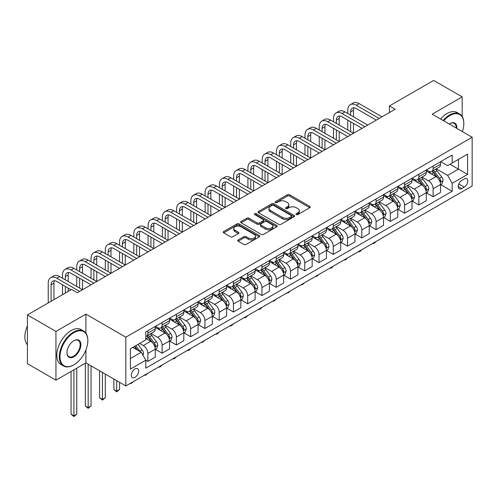 <?xml version="1.0" encoding="UTF-8"?>
<svg xmlns="http://www.w3.org/2000/svg" width="497" height="497" viewBox="0 0 497 497"><rect width="100%" height="100%" fill="white"/><g stroke="black" fill="none" stroke-linecap="round" stroke-linejoin="round"><path stroke-width="0.75" d="M296.287 214.574A1.106 0.64 0 0 0 297.852 214.574L309.755 207.703A1.584 0.913 0 0 0 310.221 207.056A1.584 0.913 0 0 0 309.755 206.41L289.596 194.768A1.584 0.913 0 0 0 287.353 194.768L275.456 201.639A1.106 0.64 0 0 0 275.127 202.093A1.106 0.64 0 0 0 275.456 202.546A1.106 0.64 0 0 0 277.022 202.546L278.562 201.658A5.069 2.926 0 0 1 285.732 201.658L287.409 202.627A5.069 2.926 0 0 1 288.894 204.696A5.069 2.926 0 0 1 287.409 206.764L285.868 207.653A1.106 0.64 0 0 0 285.545 208.106A1.106 0.64 0 0 0 285.868 208.56A1.106 0.64 0 0 0 287.44 208.56L288.981 207.671A5.069 2.926 0 0 1 296.144 207.671L297.827 208.641A5.069 2.926 0 0 1 299.312 210.709A5.069 2.926 0 0 1 297.827 212.778L296.287 213.667A1.106 0.64 0 0 0 295.963 214.12A1.106 0.64 0 0 0 296.287 214.574L296.287 213.667M134.96 377.378A5.163 2.982 120 0 0 138.34 372.825A5.163 2.982 120 0 0 137.545 368.687A5.163 2.982 120 0 0 134.96 368.942A5.163 2.982 120 0 0 131.587 373.495A5.163 2.982 120 0 0 132.382 377.633A5.163 2.982 120 0 0 134.96 377.378M238.181 239.908A1.584 0.913 0 0 0 237.721 240.554A1.584 0.913 0 0 0 238.181 241.2L243.841 244.468A1.584 0.913 0 0 0 246.077 244.468L259.297 236.833A1.584 0.913 0 0 0 259.763 236.187A1.584 0.913 0 0 0 259.297 235.541L239.138 223.905A1.584 0.913 0 0 0 236.895 223.905L223.681 231.534A1.584 0.913 0 0 0 223.215 232.18A1.584 0.913 0 0 0 223.681 232.826L230.509 236.771A1.584 0.913 0 0 0 232.751 236.771L238.411 233.503A1.584 0.913 0 0 0 238.871 232.857A1.584 0.913 0 0 0 238.411 232.211L235.019 230.254A4.237 2.448 0 0 1 233.776 228.527A4.237 2.448 0 0 1 236.392 226.265A4.237 2.448 0 0 1 241.014 226.794L254.284 234.46A4.237 2.448 0 0 1 255.526 236.187A4.237 2.448 0 0 1 252.911 238.448A4.237 2.448 0 0 1 248.295 237.92L246.077 236.64A1.584 0.913 0 0 0 243.841 236.64L238.181 239.908L238.181 241.2M85.9 314.129L55.944 331.424L27.416 314.955L27.416 363.705L55.944 380.174L85.9 362.885L125.834 385.939L125.834 337.19L85.9 314.129L85.9 333.114M462.167 116.472L462.167 96.896L432.21 114.186L472.15 137.247L125.834 337.19M462.167 96.896L433.639 80.427L389.424 105.954L389.424 112.539M27.416 314.955L71.636 289.428L77.339 292.721L395.127 109.247L389.424 105.954M278.674 224.352A1.584 0.913 0 0 0 280.911 224.352L294.131 216.723A1.584 0.913 0 0 0 294.597 216.077A1.584 0.913 0 0 0 294.131 215.431L273.971 203.789A1.584 0.913 0 0 0 271.729 203.789L258.515 211.424A1.584 0.913 0 0 0 258.049 212.07A1.584 0.913 0 0 0 258.515 212.716L278.674 224.352M255.091 214.816A1.106 0.64 0 0 1 256.216 214.971L276.692 226.794L263.497 234.41A1.584 0.913 0 0 1 261.254 234.41L241.095 222.768L246.754 219.531L246.754 218.214L241.095 221.476A1.584 0.913 0 0 0 240.635 222.122A1.584 0.913 0 0 0 241.095 222.768L241.095 221.476M246.754 219.531A1.584 0.913 0 0 1 248.991 219.531L248.991 218.214A1.584 0.913 0 0 0 246.754 218.214M248.991 218.214L257.166 222.929A1.584 0.913 0 0 0 259.409 222.929L263.161 220.767A1.584 0.913 0 0 0 263.627 220.121A1.584 0.913 0 0 0 263.161 219.475L254.65 214.555A1.106 0.64 0 0 1 254.321 214.108A1.106 0.64 0 0 1 255.011 213.511A1.106 0.64 0 0 1 256.216 213.654L276.711 225.489A1.584 0.913 0 0 1 277.177 226.135A1.584 0.913 0 0 1 276.711 226.781L276.711 225.489M464.279 178.945L461.769 180.399A5.001 2.889 120 0 0 458.501 184.803A5.001 2.889 120 0 0 459.265 188.817A5.001 2.889 120 0 0 461.769 188.568L464.279 187.114A5.001 2.889 120 0 0 467.547 182.71A5.001 2.889 120 0 0 466.776 178.703A5.001 2.889 120 0 0 464.279 178.945M125.834 385.939L472.15 185.996L472.15 137.247M440.715 161.655L447.617 165.638L452.183 163.004L452.183 155.033L145.801 331.921L145.801 339.892L130.4 348.782L130.4 369.072L145.801 360.182L145.801 368.153L452.183 191.264L452.183 183.294L447.617 175.391L436.273 168.837M452.183 163.004L467.584 154.113L467.584 174.404L452.183 183.294M55.944 331.424L55.944 380.174M450.015 164.258L458.458 169.129L458.458 159.382L467.584 154.113M447.617 175.391L458.458 169.129L467.584 174.404M130.4 358.536L141.241 352.274L132.792 347.403M145.801 360.244L147.857 361.431L147.857 353.46A6.455 3.728 -120 0 0 143.291 345.558L139.645 343.446M147.857 361.431L155.275 357.15L155.275 349.18A6.455 3.728 -120 0 0 150.709 341.271L145.801 338.438M155.443 349.341L162.121 353.199L162.121 345.229A6.455 3.728 -120 0 0 157.555 337.32L151.001 333.537M162.121 353.199L169.539 348.919L169.539 340.942A6.455 3.728 -120 0 0 164.973 333.04L155.275 327.442M169.707 341.11L176.385 344.961L176.385 336.991A6.455 3.728 -120 0 0 171.819 329.089L165.265 325.305M176.385 344.961L183.803 340.681L183.803 332.71A6.455 3.728 -120 0 0 179.237 324.802L169.539 319.204M183.971 332.872L190.649 336.73L190.649 328.759A6.455 3.728 -120 0 0 186.083 320.851L179.529 317.067M190.649 336.73L198.067 332.443L198.067 324.473A6.455 3.728 -120 0 0 193.501 316.57L183.803 310.967M198.235 324.64L204.913 328.492L204.913 320.522A6.455 3.728 -120 0 0 200.347 312.619L193.793 308.836M204.913 328.492L212.331 324.212L212.331 316.241A6.455 3.728 -120 0 0 207.765 308.333L198.067 302.735M212.499 316.403L219.177 320.261L219.177 312.29A6.455 3.728 -120 0 0 214.611 304.381L208.057 300.598M219.177 320.261L226.589 315.974L226.589 308.003A6.455 3.728 -120 0 0 222.029 300.101L212.331 294.497M226.762 308.171L233.441 312.023L233.441 304.052A6.455 3.728 -120 0 0 228.875 296.144L222.321 292.36M233.441 312.023L240.852 307.742L240.852 299.772A6.455 3.728 -120 0 0 236.292 291.863L226.589 286.266M241.026 299.933L247.699 303.791L247.699 295.814A6.455 3.728 -120 0 0 243.139 287.912L236.584 284.129M247.699 303.791L255.116 299.505L255.116 291.534A6.455 3.728 -120 0 0 250.556 283.632L240.852 278.028M255.29 291.702L261.962 295.553L261.962 287.583A6.455 3.728 -120 0 0 257.403 279.674L250.848 275.891M261.962 295.553L269.38 291.273L269.38 283.302A6.455 3.728 -120 0 0 264.82 275.394L255.116 269.796M269.554 283.464L276.226 287.322L276.226 279.345A6.455 3.728 -120 0 0 271.666 271.443L265.112 267.659M276.226 287.322L283.644 283.035L283.644 275.065A6.455 3.728 -120 0 0 279.078 267.162L269.38 261.559M283.818 275.232L290.49 279.084L290.49 271.113A6.455 3.728 -120 0 0 285.924 263.205L279.376 259.422M290.49 279.084L297.908 274.804L297.908 266.833A6.455 3.728 -120 0 0 293.342 258.925L283.644 253.327M298.082 266.995L304.754 270.846L304.754 262.876A6.455 3.728 -120 0 0 300.188 254.973L293.64 251.19M304.754 270.846L312.172 266.566L312.172 258.595A6.455 3.728 -120 0 0 307.606 250.693L297.908 245.089M312.346 258.763L319.018 262.615L319.018 254.644A6.455 3.728 -120 0 0 314.452 246.736L307.898 242.952M319.018 262.615L326.436 258.334L326.436 250.358A6.455 3.728 -120 0 0 321.87 242.455L312.172 236.858M326.604 250.525L333.282 254.377L333.282 246.406A6.455 3.728 -120 0 0 328.716 238.504L322.162 234.721M333.282 254.377L340.7 250.097L340.7 242.126A6.455 3.728 -120 0 0 336.134 234.217L326.436 228.62M340.867 242.287L347.546 246.145L347.546 238.175A6.455 3.728 -120 0 0 342.98 230.266L336.426 226.483M347.546 246.145L354.964 241.865L354.964 233.888A6.455 3.728 -120 0 0 350.397 225.986L340.7 220.388M355.131 234.056L361.81 237.908L361.81 229.937A6.455 3.728 -120 0 0 357.244 222.035L350.689 218.251M361.81 237.908L369.228 233.627L369.228 225.657A6.455 3.728 -120 0 0 364.661 217.748L354.964 212.151M369.395 225.818L376.074 229.676L376.074 221.705A6.455 3.728 -120 0 0 371.507 213.797L364.953 210.014M376.074 229.676L383.491 225.389L383.491 217.419A6.455 3.728 -120 0 0 378.925 209.517L369.228 203.913M383.659 217.587L390.338 221.438L390.338 213.468A6.455 3.728 -120 0 0 385.771 205.565L379.217 201.782M390.338 221.438L397.749 217.158L397.749 209.187A6.455 3.728 -120 0 0 393.189 201.279L383.491 195.681M397.923 209.349L404.601 213.207L404.601 205.236A6.455 3.728 -120 0 0 400.035 197.328L393.481 193.544M404.601 213.207L412.013 208.92L412.013 200.95A6.455 3.728 -120 0 0 407.453 193.047L397.749 187.444M412.187 201.117L418.859 204.969L418.859 196.998A6.455 3.728 -120 0 0 414.299 189.09L407.745 185.306M418.859 204.969L426.277 200.689L426.277 192.718A6.455 3.728 -120 0 0 421.717 184.809L412.013 179.212M426.451 192.879L433.123 196.737L433.123 188.761A6.455 3.728 -120 0 0 428.563 180.858L422.009 177.075M433.123 196.737L440.541 192.451L440.541 184.48A6.455 3.728 -120 0 0 435.981 176.578L426.277 170.974M426.451 169.887L428.563 171.105A6.455 3.728 -120 0 0 431.787 171.428A6.455 3.728 -120 0 0 433.123 168.471L433.123 166.035M412.187 178.125L414.299 179.342A6.455 3.728 -120 0 0 417.523 179.659A6.455 3.728 -120 0 0 418.859 176.708L418.859 174.267M397.923 186.356L400.035 187.58A6.455 3.728 -120 0 0 403.26 187.897A6.455 3.728 -120 0 0 404.601 184.94L404.601 182.505M383.659 194.594L385.771 195.812A6.455 3.728 -120 0 0 388.996 196.135A6.455 3.728 -120 0 0 390.338 193.178L390.338 190.742M369.395 202.826L371.507 204.05A6.455 3.728 -120 0 0 374.738 204.366A6.455 3.728 -120 0 0 376.074 201.409L376.074 198.974M355.131 211.063L357.244 212.281A6.455 3.728 -120 0 0 360.474 212.604A6.455 3.728 -120 0 0 361.81 209.647L361.81 207.212M340.867 219.301L342.98 220.519A6.455 3.728 -120 0 0 346.21 220.836A6.455 3.728 -120 0 0 347.546 217.885L347.546 215.443M326.604 227.533L328.716 228.75A6.455 3.728 -120 0 0 331.946 229.074A6.455 3.728 -120 0 0 333.282 226.116L333.282 223.681M312.346 235.771L314.452 236.988A6.455 3.728 -120 0 0 317.682 237.305A6.455 3.728 -120 0 0 319.018 234.354L319.018 231.913M298.082 244.002L300.188 245.22A6.455 3.728 -120 0 0 303.418 245.543A6.455 3.728 -120 0 0 304.754 242.586L304.754 240.15M283.818 252.24L285.924 253.458A6.455 3.728 -120 0 0 289.155 253.774A6.455 3.728 -120 0 0 290.49 250.823L290.49 248.382M269.554 260.471L271.666 261.689A6.455 3.728 -120 0 0 274.891 262.012A6.455 3.728 -120 0 0 276.226 259.055L276.226 256.62M255.29 268.709L257.403 269.927A6.455 3.728 -120 0 0 260.627 270.244A6.455 3.728 -120 0 0 261.962 267.293L261.962 264.851M241.026 276.941L243.139 278.158A6.455 3.728 -120 0 0 246.363 278.482A6.455 3.728 -120 0 0 247.699 275.524L247.699 273.089M226.762 285.179L228.875 286.396A6.455 3.728 -120 0 0 232.099 286.713A6.455 3.728 -120 0 0 233.441 283.762L233.441 281.321M212.499 293.41L214.611 294.634A6.455 3.728 -120 0 0 217.835 294.951A6.455 3.728 -120 0 0 219.177 291.994L219.177 289.558M198.235 301.648L200.347 302.866A6.455 3.728 -120 0 0 203.571 303.189A6.455 3.728 -120 0 0 204.913 300.231L204.913 297.796M183.971 309.88L186.083 311.103A6.455 3.728 -120 0 0 189.314 311.42A6.455 3.728 -120 0 0 190.649 308.463L190.649 306.028M169.707 318.117L171.819 319.335A6.455 3.728 -120 0 0 175.05 319.658A6.455 3.728 -120 0 0 176.385 316.701L176.385 314.266M155.443 326.349L157.555 327.573A6.455 3.728 -120 0 0 160.786 327.89A6.455 3.728 -120 0 0 162.121 324.939L162.121 322.497M440.715 184.648L452.183 191.264M431.787 171.428L439.205 167.147A6.455 3.728 -120 0 0 440.541 164.19L440.541 161.755M417.523 179.659L424.941 175.379A6.455 3.728 -120 0 0 426.277 172.428L426.277 169.986M403.26 187.897L410.677 183.617A6.455 3.728 -120 0 0 412.013 180.66L412.013 178.224M388.996 196.135L396.413 191.848A6.455 3.728 -120 0 0 397.749 188.897L397.749 186.456M374.738 204.366L382.15 200.086A6.455 3.728 -120 0 0 383.491 197.129L383.491 194.694M360.474 212.604L367.886 208.318A6.455 3.728 -120 0 0 369.228 205.367L369.228 202.925M346.21 220.836L353.628 216.555A6.455 3.728 -120 0 0 354.964 213.598L354.964 211.163M331.946 229.074L339.364 224.787A6.455 3.728 -120 0 0 340.7 221.836L340.7 219.394M317.682 237.305L325.1 233.025A6.455 3.728 -120 0 0 326.436 230.068L326.436 227.632M303.418 245.543L310.836 241.262A6.455 3.728 -120 0 0 312.172 238.305L312.172 235.864M289.155 253.774L296.572 249.494A6.455 3.728 -120 0 0 297.908 246.537L297.908 244.102M274.891 262.012L282.308 257.732A6.455 3.728 -120 0 0 283.644 254.775L283.644 252.339M260.627 270.244L268.045 265.963A6.455 3.728 -120 0 0 269.38 263.006L269.38 260.571M246.363 278.482L253.781 274.201A6.455 3.728 -120 0 0 255.116 271.244L255.116 268.809M232.099 286.713L239.517 282.433A6.455 3.728 -120 0 0 240.852 279.482L240.852 277.04M217.835 294.951L225.253 290.67A6.455 3.728 -120 0 0 226.589 287.713L226.589 285.278M203.571 303.189L210.989 298.902A6.455 3.728 -120 0 0 212.331 295.951L212.331 293.51M189.314 311.42L196.725 307.14A6.455 3.728 -120 0 0 198.067 304.183L198.067 301.747M175.05 319.658L182.467 315.371A6.455 3.728 -120 0 0 183.803 312.42L183.803 309.979M160.786 327.89L168.203 323.609A6.455 3.728 -120 0 0 169.539 320.652L169.539 318.217M145.801 336.388A6.455 3.728 -120 0 0 146.522 336.127L153.94 331.841A6.455 3.728 -120 0 0 155.275 328.89L155.275 326.448M146.522 336.127A6.455 3.728 -120 0 0 147.857 333.17L147.857 330.735M141.241 352.274L145.801 360.182M85.9 362.885L85.9 349.987M296.728 214.729L297.827 214.095A5.069 2.926 0 0 0 299.312 212.026L299.312 210.709M288.894 204.696L288.894 206.013A5.069 2.926 0 0 1 287.409 208.081L286.315 208.715M309.73 207.715L289.596 196.085A1.584 0.913 0 0 0 287.353 196.085L275.897 202.701M294.106 216.735L273.971 205.106A1.584 0.913 0 0 0 271.729 205.106L258.533 212.728M291.329 216.53A1.106 0.64 0 0 0 291.652 216.077A1.106 0.64 0 0 0 291.329 215.623L273.636 205.41A1.106 0.64 0 0 0 272.064 205.41L270.443 206.348A5.069 2.926 0 0 0 268.958 208.417A5.069 2.926 0 0 0 270.443 210.486L282.538 217.469A5.069 2.926 0 0 0 289.708 217.469L291.329 216.53L291.329 217.848A1.106 0.64 0 0 0 291.652 217.394L291.652 216.077M268.958 208.417L268.958 209.734A5.069 2.926 0 0 0 270.443 211.803L270.443 210.486M291.329 217.848L289.708 218.786A5.069 2.926 0 0 1 282.538 218.786L270.443 211.803M248.991 219.531L257.166 224.246A1.584 0.913 0 0 0 259.409 224.246L263.161 222.084A1.584 0.913 0 0 0 263.627 221.438L263.627 220.121M265.653 227.831A4.237 2.448 0 0 0 270.269 228.359A4.237 2.448 0 0 0 272.884 226.098A4.237 2.448 0 0 0 271.648 224.371L266.97 221.668A1.584 0.913 0 0 0 264.727 221.668L260.975 223.836A1.584 0.913 0 0 0 260.515 224.482A1.584 0.913 0 0 0 260.975 225.129L265.653 227.831L265.653 229.148A4.237 2.448 0 0 0 270.269 229.676A4.237 2.448 0 0 0 272.884 227.421L272.884 226.098M260.515 224.482L260.515 225.8A1.584 0.913 0 0 0 260.975 226.446L260.975 225.129M265.653 229.148L260.975 226.446M255.526 236.187L255.526 237.504A4.237 2.448 0 0 1 252.911 239.765A4.237 2.448 0 0 1 248.295 239.237L246.077 237.957A1.584 0.913 0 0 0 243.841 237.957L238.206 241.213M233.776 228.527L233.776 229.844A4.237 2.448 0 0 0 235.019 231.571L235.019 230.254M238.386 233.515L235.019 231.571M259.279 236.845L239.138 225.222A1.584 0.913 0 0 0 236.895 225.222L223.7 232.838M440.541 184.747L441.914 183.952L443.051 180.66A4.274 2.466 -120 0 0 441.69 177.019L437.025 170.794A12.344 7.126 -120 0 0 435.676 169.179M431.042 173.726A12.344 7.126 -120 0 0 428.513 171.08M440.156 182.126L440.746 180.84A4.274 2.466 -120 0 0 439.522 178.268L434.856 172.049A12.344 7.126 -120 0 0 433.508 170.434M432.359 171.098A10.244 5.914 60 0 1 434.043 173.012L437.987 178.274M432.142 171.223A12.344 7.126 60 0 1 433.49 172.838L436.59 176.975M376.148 241.424L374.589 242.983L373.446 243.642L372.874 243.313M373.446 242.983L373.446 243.642M347.776 113.527L347.776 110.235A12.102 6.989 60 0 1 350.279 104.693L353.131 103.047A12.102 6.989 60 0 1 359.182 103.649L382.007 116.826M350.279 104.693A12.102 6.989 60 0 1 356.33 105.296L379.155 118.472M376.297 120.119L356.33 108.588A8.07 4.659 -120 0 0 352.298 108.191A8.07 4.659 -120 0 0 350.627 111.881L350.627 115.174M353.982 107.818A8.07 4.659 -120 0 0 353.479 110.235L353.479 116.826M350.627 121.765L350.627 131.643M353.479 123.411L353.479 133.295L330.654 120.119L327.803 121.765L350.627 134.942M347.776 129.997L347.776 120.119M426.277 192.979L427.65 192.19L428.787 188.897A4.274 2.466 -120 0 0 427.426 185.257L422.761 179.032A12.344 7.126 -120 0 0 421.413 177.417M416.778 181.958A12.344 7.126 -120 0 0 414.249 179.318M425.892 190.363L426.482 189.077A4.274 2.466 -120 0 0 425.258 186.505L420.592 180.281A12.344 7.126 -120 0 0 419.244 178.665M418.095 179.33A10.244 5.914 60 0 1 419.779 181.243L423.724 186.512M417.878 179.46A12.344 7.126 60 0 1 419.226 181.07L422.326 185.207M361.884 249.656L360.325 251.221L359.182 251.88L358.61 251.55M359.182 251.215L359.182 251.88M412.013 201.217L413.386 200.421L414.523 197.129A4.274 2.466 -120 0 0 413.162 193.488L408.497 187.263A12.344 7.126 -120 0 0 407.149 185.654M402.514 190.196A12.344 7.126 -120 0 0 399.986 187.549M411.628 198.595L412.218 197.315A4.274 2.466 -120 0 0 410.994 194.743L406.329 188.518A12.344 7.126 -120 0 0 404.98 186.903M403.837 187.568A10.244 5.914 60 0 1 405.515 189.481L409.46 194.743M403.614 187.692A12.344 7.126 60 0 1 404.962 189.307L408.062 193.445M347.62 257.893L346.061 259.453L344.918 260.111L344.346 259.782M344.918 259.453L344.918 260.111M397.749 209.448L399.122 208.659L400.259 205.367A4.274 2.466 -120 0 0 398.898 201.726L394.233 195.501A12.344 7.126 -120 0 0 392.891 193.886M388.25 198.427A12.344 7.126 -120 0 0 385.722 195.787M397.364 206.833L397.954 205.547A4.274 2.466 -120 0 0 396.73 202.975L392.065 196.75A12.344 7.126 -120 0 0 390.723 195.141M389.573 195.799A10.244 5.914 60 0 1 391.251 197.713L395.196 202.981M389.35 195.93A12.344 7.126 60 0 1 390.698 197.539L393.798 201.683M333.357 266.131L331.797 267.69L330.654 268.349L330.083 268.02M330.654 267.684L330.654 268.349M333.512 121.765L333.512 118.472A12.102 6.989 60 0 1 336.015 112.931L338.867 111.285A12.102 6.989 60 0 1 344.918 111.881L367.743 125.058M336.015 112.931A12.102 6.989 60 0 1 342.066 113.527L364.891 126.704M362.033 128.35L342.066 116.826A8.07 4.659 -120 0 0 338.035 116.422A8.07 4.659 -120 0 0 336.363 120.119L336.363 123.411M339.718 116.049A8.07 4.659 -120 0 0 339.215 118.472L339.215 125.058M336.363 129.997L336.363 139.881M339.215 131.649L339.215 141.527L316.396 128.35L313.539 129.997L336.363 143.173M333.512 138.234L333.512 128.35M347.776 136.588L327.803 125.058A8.07 4.659 -120 0 0 323.771 124.66A8.07 4.659 -120 0 0 322.099 128.35L322.099 131.643M325.454 124.287A8.07 4.659 -120 0 0 324.951 126.704L324.951 133.295M322.099 138.234L322.099 148.118M324.951 139.881L324.951 149.765L302.133 136.588L299.275 138.234L322.099 151.411M319.248 146.466L319.248 136.588M319.248 129.997L319.248 126.704A12.102 6.989 60 0 1 321.752 121.162A12.102 6.989 60 0 1 327.803 121.765M321.752 121.162L324.603 119.516A12.102 6.989 60 0 1 330.654 120.119M333.512 144.82L313.539 133.295A8.07 4.659 -120 0 0 309.507 132.892A8.07 4.659 -120 0 0 307.836 136.588L307.836 139.881M311.197 132.519A8.07 4.659 -120 0 0 310.687 134.942L310.687 141.527M307.836 146.466L307.836 156.35M310.687 148.118L310.687 157.996L287.869 144.82L285.017 146.466L307.836 159.643M304.984 154.704L304.984 144.82M304.984 138.234L304.984 134.942A12.102 6.989 60 0 1 307.488 129.4A12.102 6.989 60 0 1 313.539 129.997M307.488 129.4L310.345 127.754A12.102 6.989 60 0 1 316.396 128.35M383.491 217.686L384.858 216.897L386.001 213.598A4.274 2.466 -120 0 0 384.635 209.958L379.969 203.733A12.344 7.126 -120 0 0 378.627 202.124M373.986 206.665A12.344 7.126 -120 0 0 371.458 204.018M383.1 215.064L383.69 213.785A4.274 2.466 -120 0 0 382.466 211.213L377.801 204.988A12.344 7.126 -120 0 0 376.459 203.372M375.31 204.037A10.244 5.914 60 0 1 376.987 205.951L380.938 211.213M375.086 204.161A12.344 7.126 60 0 1 376.434 205.777L379.534 209.914M319.093 274.363L316.396 276.58L315.825 276.251M316.396 275.922L316.396 276.58M319.248 153.057L299.275 141.527A8.07 4.659 -120 0 0 295.243 141.129A8.07 4.659 -120 0 0 293.572 144.82L293.572 148.118M296.933 140.757A8.07 4.659 -120 0 0 296.423 143.173L296.423 149.765M293.572 154.704L293.572 164.588M296.423 156.35L296.423 166.234L273.605 153.057L270.753 154.704L293.572 167.88M290.72 162.941L290.72 153.057M290.72 146.466L290.72 143.173A12.102 6.989 60 0 1 293.224 137.632A12.102 6.989 60 0 1 299.275 138.234M293.224 137.632L296.082 135.985A12.102 6.989 60 0 1 302.133 136.588M462.365 131.599A19.687 11.369 120 0 0 463.819 123.61A19.687 11.369 120 0 0 449.897 115.571A19.687 11.369 120 0 0 443.709 120.827M443.107 120.479A20.172 11.648 -60 0 1 449.555 114.981A20.172 11.648 -60 0 1 459.644 113.981A20.172 11.648 -60 0 1 463.819 123.213A20.172 11.648 -60 0 1 463.819 123.411M449.245 124.02A9.841 5.684 -60 0 1 449.897 123.61L449.897 123.61A9.841 5.684 -60 0 1 456.83 128.4M440.597 119.031A20.172 11.648 -60 0 1 447.045 113.527A20.172 11.648 -60 0 1 457.134 112.533L459.644 113.981M456.165 128.015A9.362 5.405 120 0 0 454.239 123.343A9.362 5.405 120 0 0 449.723 123.71M73.575 364.991L73.916 364.792A19.687 11.369 120 0 0 87.839 340.681A19.687 11.369 120 0 0 73.916 332.642A19.687 11.369 120 0 0 59.994 356.753A19.687 11.369 120 0 0 73.916 364.792L73.575 364.991A20.172 11.648 -60 0 1 63.486 365.991A20.172 11.648 -60 0 1 60.398 349.826A20.172 11.648 -60 0 1 73.575 332.052A20.172 11.648 -60 0 1 83.658 331.052A20.172 11.648 -60 0 1 87.839 340.283A20.172 11.648 -60 0 1 87.839 340.482M73.916 356.753A9.841 5.684 -60 0 1 66.958 352.74A9.841 5.684 -60 0 1 73.916 340.681L73.916 340.681A9.841 5.684 -60 0 1 80.874 344.701A9.841 5.684 -60 0 1 73.916 356.753M66.958 352.535A9.362 5.405 120 0 0 68.897 356.629A9.362 5.405 120 0 0 73.575 356.163A9.362 5.405 120 0 0 79.688 347.912A9.362 5.405 120 0 0 78.253 340.414A9.362 5.405 120 0 0 73.742 340.78M63.486 365.991L60.976 364.537A20.172 11.648 -60 0 1 57.888 348.378A20.172 11.648 -60 0 1 71.065 330.598A20.172 11.648 -60 0 1 81.148 329.604L83.658 331.052M27.416 344.806A20.172 11.648 -60 0 1 27.416 325.951M369.228 225.918L370.594 225.129L371.737 221.836A4.274 2.466 -120 0 0 370.371 218.195L365.711 211.97A12.344 7.126 -120 0 0 364.363 210.355M359.722 214.903A12.344 7.126 -120 0 0 357.194 212.256M368.836 223.302L369.426 222.016A4.274 2.466 -120 0 0 368.202 219.444L363.543 213.219A12.344 7.126 -120 0 0 362.195 211.61M361.046 212.269A10.244 5.914 60 0 1 362.729 214.182L366.674 219.45M360.822 212.399A12.344 7.126 60 0 1 362.17 214.014L365.27 218.152M304.829 282.6L302.133 284.818L301.561 284.489M302.133 284.16L302.133 284.818M354.964 234.155L356.33 233.366L357.473 230.068A4.274 2.466 -120 0 0 356.107 226.427L351.447 220.202A12.344 7.126 -120 0 0 350.099 218.593M345.458 223.134A12.344 7.126 -120 0 0 342.936 220.488M354.572 231.534L355.162 230.254A4.274 2.466 -120 0 0 353.939 227.682L349.279 221.457A12.344 7.126 -120 0 0 347.931 219.842M346.782 220.506A10.244 5.914 60 0 1 348.465 222.42L352.41 227.688M346.558 220.631A12.344 7.126 60 0 1 347.906 222.246L351.006 226.383M290.565 290.832L287.869 293.05L287.297 292.721M287.869 292.391L287.869 293.05M340.7 242.387L342.066 241.598L343.21 238.305A4.274 2.466 -120 0 0 341.843 234.665L337.183 228.44A12.344 7.126 -120 0 0 335.835 226.825M331.195 231.372A12.344 7.126 -120 0 0 328.672 228.726M340.308 239.771L340.899 238.485A4.274 2.466 -120 0 0 339.675 235.913L335.015 229.689A12.344 7.126 -120 0 0 333.667 228.08M332.518 228.738A10.244 5.914 60 0 1 334.201 230.651L338.146 235.92M332.294 228.868A12.344 7.126 60 0 1 333.642 230.484L336.742 234.621M276.301 299.07L273.605 301.288L273.033 300.958M273.605 300.629L273.605 301.288M326.436 250.625L327.803 249.836L328.946 246.537A4.274 2.466 -120 0 0 327.579 242.896L322.92 236.671A12.344 7.126 -120 0 0 321.571 235.062M316.937 239.604A12.344 7.126 -120 0 0 314.408 236.957M326.044 248.003L326.635 246.723A4.274 2.466 -120 0 0 325.411 244.151L320.751 237.926A12.344 7.126 -120 0 0 319.403 236.311M318.254 236.976A10.244 5.914 60 0 1 319.938 238.889L323.882 244.157M318.037 237.106A12.344 7.126 60 0 1 319.378 238.715L322.478 242.853M262.043 307.301L260.484 308.861L259.341 309.519L258.769 309.19M259.341 308.861L259.341 309.519M312.172 258.856L313.539 258.067L314.682 254.775A4.274 2.466 -120 0 0 313.315 251.134L308.656 244.909A12.344 7.126 -120 0 0 307.308 243.294M302.673 247.841A12.344 7.126 -120 0 0 300.145 245.195M311.781 256.241L312.371 254.955A4.274 2.466 -120 0 0 311.147 252.383L306.487 246.158A12.344 7.126 -120 0 0 305.139 244.549M303.99 245.214A10.244 5.914 60 0 1 305.674 247.121L309.619 252.389M303.773 245.338A12.344 7.126 60 0 1 305.115 246.953L308.215 251.091M247.779 315.539L246.22 317.098L245.077 317.757L244.505 317.428M245.077 317.098L245.077 317.757M304.984 161.289L285.017 149.765A8.07 4.659 -120 0 0 280.979 149.361A8.07 4.659 -120 0 0 279.308 153.057L279.308 156.35M282.669 148.988A8.07 4.659 -120 0 0 282.159 151.411L282.159 157.996M279.308 162.941L279.308 172.819M282.159 164.588L282.159 174.466L259.341 161.289L256.489 162.941L279.308 176.112M276.456 171.173L276.456 161.289M276.456 154.704L276.456 151.411A12.102 6.989 60 0 1 278.96 145.869A12.102 6.989 60 0 1 285.017 146.466M278.96 145.869L281.818 144.223A12.102 6.989 60 0 1 287.869 144.82M290.72 169.527L270.753 157.996A8.07 4.659 -120 0 0 266.715 157.599A8.07 4.659 -120 0 0 265.044 161.289L265.044 164.588M268.405 157.226A8.07 4.659 -120 0 0 267.895 159.643L267.895 166.234M265.044 171.173L265.044 181.057M267.895 172.819L267.895 182.703L245.077 169.527L242.225 171.173L265.044 184.35M262.192 179.411L262.192 169.527M262.192 162.941L262.192 159.643A12.102 6.989 60 0 1 264.702 154.107A12.102 6.989 60 0 1 270.753 154.704M264.702 154.107L267.554 152.455A12.102 6.989 60 0 1 273.605 153.057M276.456 177.758L256.489 166.234A8.07 4.659 -120 0 0 252.451 165.83A8.07 4.659 -120 0 0 250.78 169.527L250.78 172.819M254.141 165.464A8.07 4.659 -120 0 0 253.638 167.88L253.638 174.466M250.78 179.411L250.78 189.289M253.638 181.057L253.638 190.935L230.813 177.758L227.961 179.411L250.78 192.581M247.928 187.642L247.928 177.764M247.928 171.173L247.928 167.88A12.102 6.989 60 0 1 250.438 162.339A12.102 6.989 60 0 1 256.489 162.941M250.438 162.339L253.29 160.693A12.102 6.989 60 0 1 259.341 161.289M262.192 185.996L242.225 174.466A8.07 4.659 -120 0 0 238.187 174.068A8.07 4.659 -120 0 0 236.516 177.764L236.516 181.057M239.877 173.695A8.07 4.659 -120 0 0 239.374 176.112L239.374 182.703M236.516 187.642L236.516 197.526M239.374 189.289L239.374 199.173L216.549 185.996L213.698 187.642L236.516 200.819M233.665 195.88L233.665 185.996M233.665 179.411L233.665 176.112A12.102 6.989 60 0 1 236.174 170.577A12.102 6.989 60 0 1 242.225 171.173M236.174 170.577L239.026 168.924A12.102 6.989 60 0 1 245.077 169.527M247.928 194.234L227.961 182.703A8.07 4.659 -120 0 0 223.923 182.306A8.07 4.659 -120 0 0 222.258 185.996L222.258 189.289M225.613 181.933A8.07 4.659 -120 0 0 225.11 184.35L225.11 190.935M222.258 195.88L222.258 205.758M225.11 197.526L225.11 207.404L202.285 194.234L199.434 195.88L222.252 209.057M219.401 204.112L219.401 194.234M219.401 187.642L219.401 184.35A12.102 6.989 60 0 1 221.91 178.808A12.102 6.989 60 0 1 227.961 179.411M221.91 178.808L224.762 177.162A12.102 6.989 60 0 1 230.813 177.758M297.908 267.094L299.275 266.305L300.418 263.006A4.274 2.466 -120 0 0 299.051 259.366L294.392 253.147A12.344 7.126 -120 0 0 293.044 251.532M288.409 256.073A12.344 7.126 -120 0 0 285.881 253.427M297.517 264.472L298.107 263.193A4.274 2.466 -120 0 0 296.883 260.621L292.224 254.396A12.344 7.126 -120 0 0 290.875 252.78M289.726 253.445A10.244 5.914 60 0 1 291.41 255.359L295.355 260.627M289.509 253.576A12.344 7.126 60 0 1 290.857 255.185L293.951 259.322M233.515 323.771L231.956 325.33L230.813 325.989L230.241 325.659M230.813 325.33L230.813 325.989M233.665 202.465L213.698 190.935A8.07 4.659 -120 0 0 209.666 190.537A8.07 4.659 -120 0 0 207.994 194.234L207.994 197.526M211.349 190.165A8.07 4.659 -120 0 0 210.846 192.581L210.846 199.173M207.994 204.112L207.994 213.996M210.846 205.758L210.846 215.642L188.021 202.465L185.17 204.112L207.994 217.288M205.137 212.349L205.137 202.465M205.137 195.88L205.137 192.581A12.102 6.989 60 0 1 207.647 187.046A12.102 6.989 60 0 1 213.698 187.642M207.647 187.046L210.498 185.4A12.102 6.989 60 0 1 216.549 185.996M283.644 275.332L285.017 274.537L286.154 271.244A4.274 2.466 -120 0 0 284.787 267.603L280.128 261.379A12.344 7.126 -120 0 0 278.78 259.763M274.145 264.311A12.344 7.126 -120 0 0 271.617 261.664M283.253 272.71L283.849 271.424A4.274 2.466 -120 0 0 282.625 268.852L277.96 262.633A12.344 7.126 -120 0 0 276.612 261.018M275.462 261.683A10.244 5.914 60 0 1 277.146 263.59L281.091 268.858M275.245 261.807A12.344 7.126 60 0 1 276.593 263.422L279.693 267.56M219.252 332.008L217.692 333.568L216.549 334.226L215.978 333.897M216.549 333.568L216.549 334.226M219.401 210.703L199.434 199.173A8.07 4.659 -120 0 0 195.402 198.775A8.07 4.659 -120 0 0 193.731 202.465L193.731 205.758M197.085 198.402A8.07 4.659 -120 0 0 196.582 200.819L196.582 207.404M193.731 212.349L193.731 222.227M196.582 213.996L196.582 223.874L173.757 210.703L170.906 212.349L193.731 225.526M190.873 220.581L190.873 210.703M190.873 204.112L190.873 200.819A12.102 6.989 60 0 1 193.383 195.278A12.102 6.989 60 0 1 199.434 195.88M193.383 195.278L196.234 193.631A12.102 6.989 60 0 1 202.285 194.234M269.38 283.563L270.753 282.774L271.89 279.482A4.274 2.466 -120 0 0 270.53 275.835L265.864 269.616A12.344 7.126 -120 0 0 264.516 268.001M259.881 272.542A12.344 7.126 -120 0 0 257.353 269.902M268.995 280.942L269.585 279.662A4.274 2.466 -120 0 0 268.361 277.09L263.696 270.865A12.344 7.126 -120 0 0 262.348 269.25M261.198 269.914A10.244 5.914 60 0 1 262.882 271.828L266.827 277.096M260.981 270.045A12.344 7.126 60 0 1 262.329 271.654L265.429 275.792M204.988 340.24L202.285 342.464L201.714 342.129M202.285 341.799L202.285 342.464M205.137 218.935L185.17 207.404A8.07 4.659 -120 0 0 181.138 207.007A8.07 4.659 -120 0 0 179.467 210.703L179.467 213.996M182.821 206.634A8.07 4.659 -120 0 0 182.318 209.057L182.318 215.642M179.467 220.581L179.467 230.465M182.318 222.227L182.318 232.111L159.494 218.935L156.642 220.581L179.467 233.758M176.615 228.819L176.615 218.935M176.615 212.349L176.615 209.057A12.102 6.989 60 0 1 179.119 203.515A12.102 6.989 60 0 1 185.17 204.112M179.119 203.515L181.97 201.869A12.102 6.989 60 0 1 188.021 202.465M255.116 291.801L256.489 291.006L257.626 287.713A4.274 2.466 -120 0 0 256.266 284.073L251.6 277.848A12.344 7.126 -120 0 0 250.252 276.233M245.617 280.78A12.344 7.126 -120 0 0 243.089 278.134M254.731 289.179L255.321 287.893A4.274 2.466 -120 0 0 254.097 285.321L249.432 279.103A12.344 7.126 -120 0 0 248.084 277.488M246.934 278.152A10.244 5.914 60 0 1 248.618 280.066L252.563 285.328M246.717 278.277A12.344 7.126 60 0 1 248.065 279.892L251.165 284.029M190.724 348.478L189.164 350.037L188.021 350.696L187.45 350.366M188.021 350.037L188.021 350.696M190.873 227.172L170.906 215.642A8.07 4.659 -120 0 0 166.874 215.244A8.07 4.659 -120 0 0 165.203 218.935L165.203 222.227M168.558 214.872A8.07 4.659 -120 0 0 168.054 217.288L168.054 223.88M165.203 228.819L165.203 238.697M168.054 230.465L168.054 240.349L145.236 227.172L142.378 228.819L165.203 241.996M162.351 237.05L162.351 227.172M162.351 220.581L162.351 217.288A12.102 6.989 60 0 1 164.855 211.747A12.102 6.989 60 0 1 170.906 212.349M164.855 211.747L167.706 210.101A12.102 6.989 60 0 1 173.757 210.703M240.852 300.033L242.225 299.244L243.362 295.951A4.274 2.466 -120 0 0 242.002 292.304L237.336 286.086A12.344 7.126 -120 0 0 235.988 284.47M231.353 289.012A12.344 7.126 -120 0 0 228.825 286.371M240.467 297.417L241.057 296.131A4.274 2.466 -120 0 0 239.834 293.559L235.168 287.334A12.344 7.126 -120 0 0 233.82 285.719M232.677 286.384A10.244 5.914 60 0 1 234.354 288.297L238.299 293.565M232.453 286.514A12.344 7.126 60 0 1 233.801 288.123L236.901 292.261M176.46 356.709L174.901 358.275L173.757 358.933L173.186 358.598M173.757 358.269L173.757 358.933M176.615 235.404L156.642 223.88A8.07 4.659 -120 0 0 152.61 223.476A8.07 4.659 -120 0 0 150.939 227.172L150.939 230.465M154.294 223.103A8.07 4.659 -120 0 0 153.79 225.526L153.79 232.111M150.939 237.05L150.939 246.934M153.79 238.697L153.79 248.581L130.972 235.404L128.114 237.05L150.939 250.227M148.087 245.288L148.087 235.404M148.087 228.819L148.087 225.526A12.102 6.989 60 0 1 150.591 219.985A12.102 6.989 60 0 1 156.642 220.581M150.591 219.985L153.443 218.338A12.102 6.989 60 0 1 159.494 218.935M226.589 308.27L227.961 307.475L229.098 304.183A4.274 2.466 -120 0 0 227.738 300.542L223.072 294.317A12.344 7.126 -120 0 0 221.73 292.708M217.09 297.249A12.344 7.126 -120 0 0 214.561 294.603M226.203 305.649L226.794 304.369A4.274 2.466 -120 0 0 225.57 301.791L220.904 295.572A12.344 7.126 -120 0 0 219.562 293.957M218.413 294.622A10.244 5.914 60 0 1 220.09 296.535L224.035 301.797M218.189 294.746A12.344 7.126 60 0 1 219.537 296.361L222.637 300.499M162.196 364.947L160.637 366.506L159.494 367.165L158.922 366.836M159.494 366.506L159.494 367.165M162.351 243.642L142.378 232.111A8.07 4.659 -120 0 0 138.346 231.714A8.07 4.659 -120 0 0 136.675 235.404L136.675 238.697M140.036 231.341A8.07 4.659 -120 0 0 139.527 233.758L139.527 240.349M136.675 245.288L136.675 255.172M139.527 246.934L139.527 256.819L116.708 243.642L113.856 245.288L136.675 258.465M133.823 253.52L133.823 243.642M133.823 237.05L133.823 233.758A12.102 6.989 60 0 1 136.327 228.216A12.102 6.989 60 0 1 142.378 228.819M136.327 228.216L139.179 226.57A12.102 6.989 60 0 1 145.236 227.172M212.331 316.502L213.698 315.713L214.841 312.42A4.274 2.466 -120 0 0 213.474 308.78L208.808 302.555A12.344 7.126 -120 0 0 207.466 300.94M202.826 305.481A12.344 7.126 -120 0 0 200.297 302.841M211.939 313.887L212.53 312.601A4.274 2.466 -120 0 0 211.306 310.029L206.64 303.804A12.344 7.126 -120 0 0 205.298 302.195M204.149 302.853A10.244 5.914 60 0 1 205.826 304.767L209.777 310.035M203.925 302.984A12.344 7.126 60 0 1 205.273 304.593L208.373 308.73M147.932 373.185L145.236 375.403L144.664 375.073M145.236 374.738L145.236 375.403M198.067 324.74L199.434 323.945L200.577 320.652A4.274 2.466 -120 0 0 199.21 317.011L194.544 310.787A12.344 7.126 -120 0 0 193.203 309.177M188.562 313.719A12.344 7.126 -120 0 0 186.033 311.072M197.676 322.118L198.266 320.838A4.274 2.466 -120 0 0 197.042 318.266L192.382 312.041A12.344 7.126 -120 0 0 191.034 310.426M189.885 311.091A10.244 5.914 60 0 1 191.569 313.004L195.514 318.266M189.661 311.215A12.344 7.126 60 0 1 191.01 312.83L194.11 316.968M133.668 381.416L130.972 383.634L130.4 383.305M130.972 382.976L130.972 383.634M183.803 332.971L185.17 332.182L186.313 328.89A4.274 2.466 -120 0 0 184.946 325.249L180.287 319.024A12.344 7.126 -120 0 0 178.939 317.409M174.298 321.957A12.344 7.126 -120 0 0 171.776 319.31M183.412 330.356L184.002 329.07A4.274 2.466 -120 0 0 182.778 326.498L178.119 320.273A12.344 7.126 -120 0 0 176.77 318.664M175.621 319.322A10.244 5.914 60 0 1 177.305 321.236L181.25 326.504M175.398 319.453A12.344 7.126 60 0 1 176.746 321.068L179.846 325.206M116.708 380.671L116.708 391.145L119.56 389.499L119.56 382.317M119.56 389.499L116.708 391.872L113.856 389.499L113.856 379.025M113.856 389.499L116.708 391.145L116.708 391.872M169.539 341.209L170.906 340.42L172.049 337.121A4.274 2.466 -120 0 0 170.682 333.481L166.023 327.256A12.344 7.126 -120 0 0 164.675 325.647M160.034 330.188A12.344 7.126 -120 0 0 157.512 327.542M169.148 338.587L169.738 337.308A4.274 2.466 -120 0 0 168.514 334.736L163.855 328.511A12.344 7.126 -120 0 0 162.507 326.896M161.357 327.56A10.244 5.914 60 0 1 163.041 329.474L166.986 334.742M161.134 327.685A12.344 7.126 60 0 1 162.482 329.3L165.582 333.437M102.444 372.433L102.444 399.383L105.296 397.737L105.296 374.079M105.296 397.737L102.444 400.104L99.593 397.737L99.593 370.787M99.593 397.737L102.444 399.383L102.444 400.104M155.275 349.441L156.642 348.652L157.785 345.359A4.274 2.466 -120 0 0 156.418 341.719L151.759 335.494A12.344 7.126 -120 0 0 150.411 333.878M154.884 346.825L155.474 345.539A4.274 2.466 -120 0 0 154.25 342.967L149.591 336.742A12.344 7.126 -120 0 0 148.243 335.133M147.093 335.792A10.244 5.914 60 0 1 148.777 337.705L152.722 342.973M146.876 335.922A12.344 7.126 60 0 1 148.218 337.538L151.318 341.675M88.18 364.202L88.18 407.615L91.032 405.968L91.032 365.848M91.032 405.968L88.18 408.341L85.329 405.968L85.329 363.214M85.329 405.968L88.18 407.615L88.18 408.341M142.95 355.243L143.521 353.591A4.274 2.466 -120 0 0 142.154 349.95L137.998 344.396M140.378 351.777A4.274 2.466 -120 0 0 139.986 351.205L135.83 345.651M134.755 346.266L137.744 350.261M134.457 346.44L136.992 349.826M73.916 369.799L73.916 415.852L76.768 414.206L76.768 368.153M76.768 414.206L73.916 416.573L71.065 414.206L71.065 371.445M71.065 414.206L73.916 415.852L73.916 416.573M148.087 251.873L128.114 240.349A8.07 4.659 -120 0 0 124.082 239.945A8.07 4.659 -120 0 0 122.411 243.642L122.411 246.934M125.772 239.573A8.07 4.659 -120 0 0 125.263 241.996L125.263 248.581M122.411 253.52L122.411 263.404M125.263 255.172L125.263 265.05L102.444 251.873L99.593 253.52L122.411 266.696M119.56 261.757L119.56 251.873M119.56 245.288L119.56 241.996A12.102 6.989 60 0 1 122.063 236.454A12.102 6.989 60 0 1 128.114 237.05M122.063 236.454L124.921 234.808A12.102 6.989 60 0 1 130.972 235.404M133.823 260.111L113.856 248.581A8.07 4.659 -120 0 0 109.818 248.183A8.07 4.659 -120 0 0 108.147 251.873L108.147 255.172M111.508 247.81A8.07 4.659 -120 0 0 110.999 250.227L110.999 256.819M108.147 261.757L108.147 271.642M110.999 263.404L110.999 273.288L88.18 260.111L85.329 261.757L108.147 274.934M105.296 269.995L105.296 260.111M105.296 253.52L105.296 250.227A12.102 6.989 60 0 1 107.799 244.686A12.102 6.989 60 0 1 113.856 245.288M107.799 244.686L110.657 243.039A12.102 6.989 60 0 1 116.708 243.642M119.56 268.343L99.593 256.819A8.07 4.659 -120 0 0 95.554 256.415A8.07 4.659 -120 0 0 93.883 260.111L93.883 263.404M97.244 256.042A8.07 4.659 -120 0 0 96.735 258.465L96.735 265.05M93.883 269.995L93.883 279.873M96.735 271.642L96.735 281.519L73.916 268.343L71.065 269.995L93.883 283.166M91.032 278.227L91.032 268.343M91.032 261.757L91.032 258.465A12.102 6.989 60 0 1 93.542 252.923A12.102 6.989 60 0 1 99.593 253.52M93.542 252.923L96.393 251.277A12.102 6.989 60 0 1 102.444 251.873M105.296 276.58L85.329 265.05A8.07 4.659 -120 0 0 81.291 264.652A8.07 4.659 -120 0 0 79.619 268.343L79.619 271.642M82.98 264.28A8.07 4.659 -120 0 0 82.477 266.696L82.477 273.288M79.619 278.227L79.619 288.111M82.477 279.873L82.477 289.757L59.652 276.58L56.801 278.227L79.619 291.404M76.768 286.465L76.768 276.58M76.768 269.995L76.768 266.696A12.102 6.989 60 0 1 79.278 261.155A12.102 6.989 60 0 1 85.329 261.757M79.278 261.155L82.129 259.509A12.102 6.989 60 0 1 88.18 260.111M91.032 284.812L71.065 273.288A8.07 4.659 -120 0 0 67.027 272.884A8.07 4.659 -120 0 0 65.355 276.58L65.355 279.873M68.716 272.511A8.07 4.659 -120 0 0 68.213 274.934L68.213 281.519M65.355 286.465L65.355 293.05M68.213 288.111L68.213 291.404M62.504 294.696L62.504 284.812M62.504 278.227L62.504 274.934A12.102 6.989 60 0 1 65.014 269.393A12.102 6.989 60 0 1 71.065 269.995M65.014 269.393L67.865 267.746A12.102 6.989 60 0 1 73.916 268.343M71.065 289.757L56.801 281.519A8.07 4.659 -120 0 0 52.763 281.122A8.07 4.659 -120 0 0 51.092 284.812L51.092 301.288M54.453 280.749A8.07 4.659 -120 0 0 53.949 283.166L53.949 299.635M48.24 302.934L48.24 283.166A12.102 6.989 60 0 1 50.75 277.63A12.102 6.989 60 0 1 56.801 278.227M50.75 277.63L53.601 275.978A12.102 6.989 60 0 1 59.652 276.58M143.291 345.558L150.709 341.271M157.555 337.32L164.973 333.04M171.819 329.089L179.237 324.802M186.083 320.851L193.501 316.57M200.347 312.619L207.765 308.333M214.611 304.381L222.029 300.101M228.875 296.144L236.292 291.863M243.139 287.912L250.556 283.632M257.403 279.674L264.82 275.394M271.666 271.443L279.078 267.162M285.924 263.205L293.342 258.925M300.188 254.973L307.606 250.693M314.452 246.736L321.87 242.455M328.716 238.504L336.134 234.217M342.98 230.266L350.397 225.986M357.244 222.035L364.661 217.748M371.507 213.797L378.925 209.517M385.771 205.565L393.189 201.279M400.035 197.328L407.453 193.047M414.299 189.09L421.717 184.809M428.563 180.858L435.981 176.578M433.123 168.471L440.541 164.19M433.123 188.761L440.541 184.48M418.859 196.998L426.277 192.718M418.859 176.708L426.277 172.428M404.601 205.236L412.013 200.95M404.601 184.94L412.013 180.66M390.338 213.468L397.749 209.187M390.338 193.178L397.749 188.897M376.074 221.705L383.491 217.419M376.074 201.409L383.491 197.129M361.81 229.937L369.228 225.657M361.81 209.647L369.228 205.367M347.546 238.175L354.964 233.888M347.546 217.885L354.964 213.598M333.282 246.406L340.7 242.126M333.282 226.116L340.7 221.836M319.018 254.644L326.436 250.358M319.018 234.354L326.436 230.068M304.754 262.876L312.172 258.595M304.754 242.586L312.172 238.305M290.49 271.113L297.908 266.833M290.49 250.823L297.908 246.537M276.226 279.345L283.644 275.065M276.226 259.055L283.644 254.775M261.962 287.583L269.38 283.302M261.962 267.293L269.38 263.006M247.699 295.814L255.116 291.534M247.699 275.524L255.116 271.244M233.441 304.052L240.852 299.772M233.441 283.762L240.852 279.482M219.177 312.29L226.589 308.003M219.177 291.994L226.589 287.713M204.913 320.522L212.331 316.241M204.913 300.231L212.331 295.951M190.649 328.759L198.067 324.473M190.649 308.463L198.067 304.183M176.385 336.991L183.803 332.71M176.385 316.701L183.803 312.42M162.121 345.229L169.539 340.942M162.121 324.939L169.539 320.652M147.857 353.46L155.275 349.18M147.857 333.17L155.275 328.89M458.806 183.958L464.279 187.114M458.228 186.524L461.769 188.568M297.827 214.095L297.827 212.778M285.868 208.56L285.868 207.653M287.409 208.081L287.409 206.764M275.456 202.546L275.456 201.639M287.353 196.085L287.353 194.768M289.596 196.085L289.596 194.768M309.755 207.703L309.755 206.41M258.515 212.716L258.515 211.424M271.729 205.106L271.729 203.789M273.971 205.106L273.971 203.789M294.131 216.723L294.131 215.431M282.538 218.786L282.538 217.469M289.708 218.786L289.708 217.469M257.166 224.246L257.166 222.929M259.409 224.246L259.409 222.929M263.161 222.084L263.161 220.767M256.216 214.971L256.216 213.654M243.841 237.957L243.841 236.64M246.077 237.957L246.077 236.64M248.295 239.237L248.295 237.92M238.411 233.503L238.411 232.211M223.681 232.826L223.681 231.534M236.895 225.222L236.895 223.905M239.138 225.222L239.138 223.905M259.297 236.833L259.297 235.541M440.224 182.362L443.026 180.74M434.856 172.049L437.025 170.794M431.495 173.987L433.49 172.838M439.522 178.268L441.69 177.019M439.18 179.939L440.746 180.84M359.182 103.649L356.33 105.296M353.479 110.235L350.627 111.881M425.96 190.593L428.762 188.978M420.592 180.281L422.761 179.032M417.231 182.225L419.226 181.07M425.258 186.505L427.426 185.257M424.916 188.177L426.482 189.077M411.696 198.831L414.498 197.21M406.329 188.518L408.497 187.263M402.968 190.457L404.962 189.307M410.994 194.743L413.162 193.488M410.652 196.408L412.218 197.315M397.432 207.063L400.234 205.447M392.065 196.75L394.233 195.501M388.704 198.694L390.698 197.539M396.73 202.975L398.898 201.726M396.389 204.646L397.954 205.547M344.918 111.881L342.066 113.527M339.215 118.472L336.363 120.119M324.951 126.704L322.099 128.35M310.687 134.942L307.836 136.588M383.168 215.3L385.97 213.685M377.801 204.988L379.969 203.733M374.44 206.926L376.434 205.777M382.466 211.213L384.635 209.958M382.125 212.878L383.69 213.785M296.423 143.173L293.572 144.82M368.904 223.532L371.706 221.917M363.543 213.219L365.711 211.97M360.176 215.164L362.17 214.014M368.202 219.444L370.371 218.195M367.861 221.115L369.426 222.016M354.641 231.77L357.442 230.154M349.279 221.457L351.447 220.202M345.912 223.395L347.906 222.246M353.939 227.682L356.107 226.427M353.603 229.347L355.162 230.254M340.377 240.001L343.178 238.386M335.015 229.689L337.183 228.44M331.654 231.633L333.642 230.484M339.675 235.913L341.843 234.665M339.339 237.585L340.899 238.485M326.113 248.239L328.915 246.624M320.751 237.926L322.92 236.671M317.39 239.865L319.378 238.715M325.411 244.151L327.579 242.896M325.075 245.822L326.635 246.723M311.855 256.477L314.651 254.855M306.487 246.158L308.656 244.909M303.127 248.102L305.115 246.953M311.147 252.383L313.315 251.134M310.811 254.054L312.371 254.955M282.159 151.411L279.308 153.057M267.895 159.643L265.044 161.289M253.638 167.88L250.78 169.527M239.374 176.112L236.516 177.764M225.11 184.35L222.258 185.996M297.591 264.708L300.393 263.093M292.224 254.396L294.392 253.147M288.863 256.334L290.857 255.185M296.883 260.621L299.051 259.366M296.547 262.292L298.107 263.193M210.846 192.581L207.994 194.234M283.327 272.946L286.129 271.325M277.96 262.633L280.128 261.379M274.599 264.572L276.593 263.422M282.625 268.852L284.787 267.603M282.284 270.523L283.849 271.424M196.582 200.819L193.731 202.465M269.063 281.178L271.865 279.562M263.696 270.865L265.864 269.616M260.335 272.81L262.329 271.654M268.361 277.09L270.53 275.835M268.02 278.761L269.585 279.662M182.318 209.057L179.467 210.703M254.799 289.416L257.601 287.794M249.432 279.103L251.6 277.848M246.071 281.041L248.065 279.892M254.097 285.321L256.266 284.073M253.756 286.993L255.321 287.893M168.054 217.288L165.203 218.935M240.536 297.647L243.337 296.032M235.168 287.334L237.336 286.086M231.807 289.279L233.801 288.123M239.834 293.559L242.002 292.304M239.492 295.23L241.057 296.131M153.79 225.526L150.939 227.172M226.272 305.885L229.074 304.263M220.904 295.572L223.072 294.317M217.543 297.51L219.537 296.361M225.57 301.791L227.738 300.542M225.228 303.462L226.794 304.369M139.527 233.758L136.675 235.404M212.008 314.116L214.81 312.501M206.64 303.804L208.808 302.555M203.279 305.748L205.273 304.593M211.306 310.029L213.474 308.78M210.964 311.7L212.53 312.601M197.744 322.354L200.546 320.739M192.382 312.041L194.544 310.787M189.015 313.98L191.01 312.83M197.042 318.266L199.21 317.011M196.7 319.931L198.266 320.838M183.48 330.586L186.282 328.971M178.119 320.273L180.287 319.024M174.751 322.218L176.746 321.068M182.778 326.498L184.946 325.249M182.442 328.169L184.002 329.07M169.216 338.824L172.018 337.208M163.855 328.511L166.023 327.256M160.494 330.449L162.482 329.3M168.514 334.736L170.682 333.481M168.179 336.401L169.738 337.308M154.952 347.055L157.754 345.44M149.591 336.742L151.759 335.494M146.23 338.687L148.218 337.538M154.25 342.967L156.418 341.719M153.915 344.638L155.474 345.539M142.409 354.299L143.49 353.678M139.986 351.205L142.154 349.95M125.263 241.996L122.411 243.642M110.999 250.227L108.147 251.873M96.735 258.465L93.883 260.111M82.477 266.696L79.619 268.343M68.213 274.934L65.355 276.58M53.949 283.166L51.092 284.812M463.819 123.61L463.819 123.213M87.839 340.681L87.839 340.283"/></g></svg>
